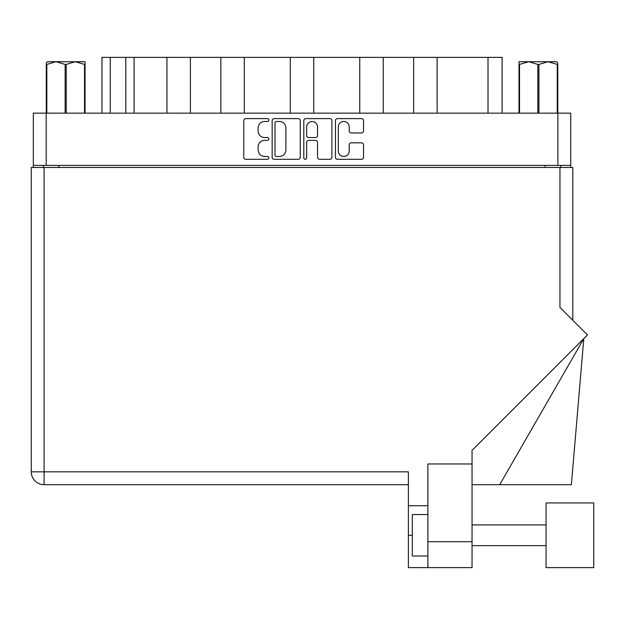 <?xml version="1.0" encoding="UTF-8"?>
<svg xmlns="http://www.w3.org/2000/svg" width="625" height="625" viewBox="0 0 625 625"><rect width="100%" height="100%" fill="white"/><g stroke="black" fill="none" stroke-linecap="round" stroke-linejoin="round"><path stroke-width="0.94" d="M338.305 151.016A5.445 5.445 0 0 0 343.75 156.461A5.445 5.445 0 0 0 349.195 151.016L349.195 144.859A2.031 2.031 0 0 1 351.227 142.828L361.508 142.828A2.031 2.031 0 0 1 363.539 144.859L363.539 157.273A2.031 2.031 0 0 1 361.508 159.312L337.492 159.312A2.031 2.031 0 0 1 335.453 157.273L335.453 120.641A2.031 2.031 0 0 1 337.492 118.609L361.508 118.609A2.031 2.031 0 0 1 363.539 120.641L363.539 130.922A2.031 2.031 0 0 1 361.508 132.953L351.227 132.953A2.031 2.031 0 0 1 349.195 130.922L349.195 126.906A5.445 5.445 0 0 0 343.75 121.461A5.445 5.445 0 0 0 338.305 126.906L338.305 151.016M305.234 159.312A1.422 1.422 0 0 0 306.656 157.891L306.656 142.422A2.031 2.031 0 0 1 308.695 140.383L315.516 140.383A2.031 2.031 0 0 1 317.547 142.422L317.547 157.273A2.031 2.031 0 0 0 319.586 159.312L329.859 159.312A2.031 2.031 0 0 0 331.898 157.273L331.898 120.641A2.031 2.031 0 0 0 329.859 118.609L305.844 118.609A2.031 2.031 0 0 0 303.812 120.641L303.812 157.891A1.422 1.422 0 0 0 305.234 159.312M300.25 157.273L300.25 120.641A2.031 2.031 0 0 0 298.211 118.609L274.195 118.609A2.031 2.031 0 0 0 272.164 120.641L272.164 157.273A2.031 2.031 0 0 0 274.195 159.312L298.211 159.312A2.031 2.031 0 0 0 300.25 157.273M33.32 113.148L33.32 165.398L33.32 113.148L570.734 113.148L570.734 167.469M570.734 113.148L570.734 165.398L33.32 165.398L33.32 167.469M264.633 121.461L267.43 121.461A1.422 1.422 0 0 0 268.859 120.031A1.422 1.422 0 0 0 267.43 118.609L245.812 118.609A2.031 2.031 0 0 0 243.773 120.641L243.773 157.273A2.031 2.031 0 0 0 245.812 159.312L267.43 159.312A1.422 1.422 0 0 0 268.859 157.891A1.422 1.422 0 0 0 267.43 156.461L264.633 156.461A6.516 6.516 0 0 1 258.125 149.953L258.125 146.898A6.516 6.516 0 0 1 264.633 140.383L267.43 140.383A1.422 1.422 0 0 0 268.859 138.961A1.422 1.422 0 0 0 267.43 137.539L264.633 137.539A6.516 6.516 0 0 1 258.125 131.023L258.125 127.969A6.516 6.516 0 0 1 264.633 121.461M359.758 113.148L359.758 57.375L313.758 57.375L313.758 113.148M413.664 113.148L413.664 57.375L383.219 57.375L383.219 113.148M166.938 113.148L166.938 57.375L134.086 57.375L134.086 113.148M220.844 113.148L220.844 57.375L190.391 57.375L190.391 113.148M290.305 113.148L290.305 57.375L244.305 57.375L244.305 113.148M43.383 167.469L43.383 165.398M560.68 165.398L560.68 167.469M101.953 113.148L101.953 57.375L134.086 57.375M488.008 113.148L488.008 57.375L437.125 57.375L437.125 113.148M488.008 57.375L502.109 57.375L502.109 113.148M383.219 57.375L359.758 57.375M437.125 57.375L413.664 57.375M190.391 57.375L166.938 57.375M244.305 57.375L220.844 57.375M313.758 57.375L290.305 57.375M276.438 121.461A1.422 1.422 0 0 0 275.016 122.883L275.016 155.039A1.422 1.422 0 0 0 276.438 156.461L279.391 156.461A6.516 6.516 0 0 0 285.898 149.953L285.898 127.969A6.516 6.516 0 0 0 279.391 121.461L276.438 121.461M317.547 127.008A5.445 5.445 0 0 0 312.102 121.562A5.445 5.445 0 0 0 306.656 127.008L306.656 135.5A2.031 2.031 0 0 0 308.695 137.539L315.516 137.539A2.031 2.031 0 0 0 317.547 135.5L317.547 127.008M593.75 567.625L593.75 502.938L546.062 502.938L546.062 567.625L593.75 567.625L546.062 567.625M427.883 556.016L412.328 556.016L412.328 514.547L427.883 514.547M44.102 484.695A12.852 12.852 0 0 1 31.25 471.836L31.25 167.469L31.25 471.836A12.852 12.852 0 0 0 44.102 484.695L408.391 484.695L44.102 484.695L44.102 471.836L408.391 471.836L408.391 567.625L427.883 567.625L427.883 541.711L472.047 541.711L472.047 567.625L427.883 567.625L472.047 567.625M31.25 167.469L559.953 167.469L559.953 307.422L587.469 334.938L472.047 450.359L472.047 463.961L427.883 463.961L427.883 541.711M472.047 463.961L472.047 541.711M559.953 167.469L572.812 167.469L572.812 320.273M427.883 505.734L408.391 505.734M499.711 484.695L583.805 338.602L571.367 484.695L472.047 484.695M47.492 61.727L46.281 62.867L46.281 64.422L46.281 62.867L47.492 61.727L55.977 61.727L46.82 64.422L46.82 113.148M46.281 113.148L46.281 64.422L46.82 64.422M84.516 113.148L84.516 64.422L75.359 61.727L85.055 61.727L85.055 113.148M84.516 64.422L85.055 64.422M65.133 113.148L65.133 64.422L55.977 61.727L75.359 61.727L66.203 64.422L66.203 113.148M65.133 64.422L66.203 64.422M55.977 61.727L76.031 61.727M557.781 62.867L556.57 61.727L557.781 62.867L557.781 113.148M557.242 113.148L557.242 64.422L548.086 61.727L556.57 61.727M557.242 64.422L557.781 64.422M537.852 113.148L537.852 64.422L528.695 61.727L548.086 61.727L538.93 64.422L538.93 113.148M537.852 64.422L538.93 64.422M519.008 113.148L519.008 61.727L528.695 61.727L519.539 64.422L519.539 113.148M519.008 64.422L519.539 64.422M525.953 61.727L528.695 61.727M548.086 61.727L548.852 61.727M46.18 113.148L46.18 165.398M557.883 165.398L557.883 113.148M545.133 167.469L545.133 165.398M58.93 165.398L58.93 167.469M110.242 57.375L110.242 113.148M125.797 113.148L125.797 57.375M44.102 167.469L44.102 471.836L31.25 471.836M412.328 535.281L408.391 535.281M546.062 545.648L472.047 545.648M546.062 524.914L472.047 524.914"/></g></svg>
